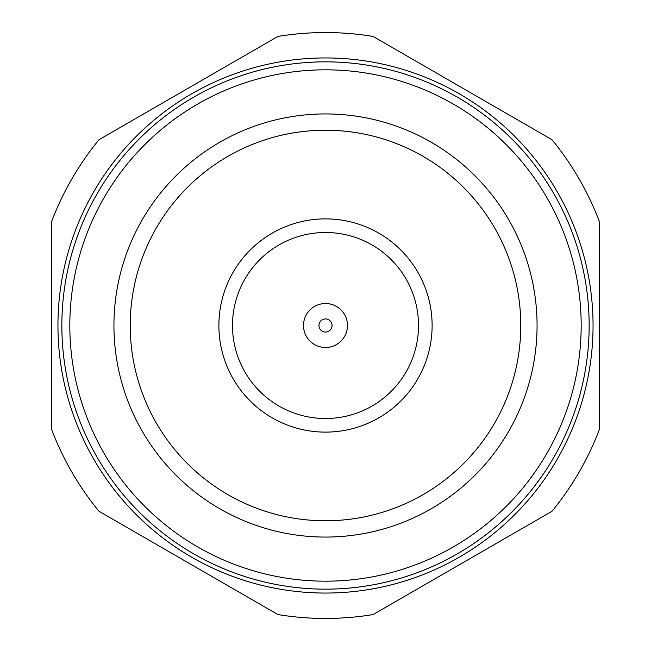 <?xml version="1.0" encoding="UTF-8"?>
<svg xmlns="http://www.w3.org/2000/svg" width="651" height="651" viewBox="0 0 651 651"><rect width="100%" height="100%" fill="white"/><g stroke="black" fill="none" stroke-linecap="round" stroke-linejoin="round"><path stroke-width="0.98" d="M325.5 318.933A6.567 6.567 0 0 0 318.933 325.5A6.567 6.567 0 0 0 325.5 332.067A6.567 6.567 0 0 0 332.067 325.5A6.567 6.567 0 0 0 325.5 318.933M325.5 303.512A21.988 21.988 0 0 0 303.512 325.5A21.988 21.988 0 0 0 325.5 347.488A21.988 21.988 0 0 0 347.488 325.5A21.988 21.988 0 0 0 325.5 303.512M325.5 418.52A93.02 93.02 0 0 0 418.52 325.5A93.02 93.02 0 0 0 325.5 232.48A93.02 93.02 0 0 0 232.48 325.5A93.02 93.02 0 0 0 325.5 418.52M325.5 218.882A106.618 106.618 0 0 0 218.882 325.5A106.618 106.618 0 0 0 325.5 432.118A106.618 106.618 0 0 0 432.118 325.5A106.618 106.618 0 0 0 325.5 218.882M325.5 520.776A195.276 195.276 0 0 0 520.776 325.5A195.276 195.276 0 0 0 325.5 130.224A195.276 195.276 0 0 0 130.224 325.5A195.276 195.276 0 0 0 325.5 520.776M325.5 537.067A211.567 211.567 0 0 0 537.067 325.5A211.567 211.567 0 0 0 325.5 113.933A211.567 211.567 0 0 0 113.933 325.5A211.567 211.567 0 0 0 325.5 537.067M325.5 581.18A255.68 255.68 0 0 0 581.18 325.5A255.68 255.68 0 0 0 325.5 69.82A255.68 255.68 0 0 0 69.82 325.5A255.68 255.68 0 0 0 325.5 581.18M325.5 61.845A263.655 263.655 0 0 0 61.845 325.5A263.655 263.655 0 0 0 325.5 589.155A263.655 263.655 0 0 0 589.155 325.5A263.655 263.655 0 0 0 325.5 61.845M325.5 57.947A267.553 267.553 0 0 0 57.947 325.5A267.553 267.553 0 0 0 325.5 593.053A267.553 267.553 0 0 0 593.053 325.5A267.553 267.553 0 0 0 325.5 57.947M325.5 32.55A292.95 292.95 0 0 0 277.879 36.448L98.985 139.737A292.95 292.95 0 0 0 51.364 222.211L51.364 428.789A292.95 292.95 0 0 0 98.985 511.263L277.879 614.552A292.95 292.95 0 0 0 373.121 614.552L552.015 511.263A292.95 292.95 0 0 0 599.636 428.789L599.636 222.211A292.95 292.95 0 0 0 552.015 139.737L373.121 36.448A292.95 292.95 0 0 0 325.5 32.55"/></g></svg>
